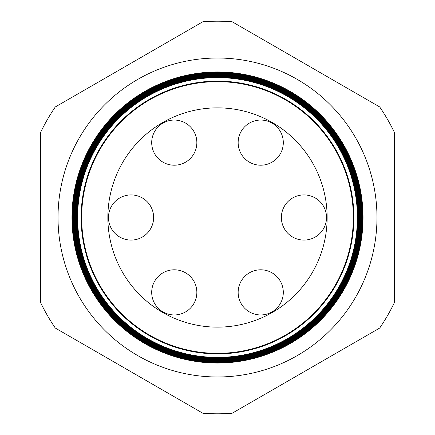 <?xml version="1.0" encoding="UTF-8"?>
<svg xmlns="http://www.w3.org/2000/svg" width="435" height="435" viewBox="0 0 435 435"><rect width="100%" height="100%" fill="white"/><g stroke="black" fill="none" stroke-linecap="round" stroke-linejoin="round"><path stroke-width="0.65" d="M151.701 292.369A22.576 22.576 0 0 1 174.277 269.792A22.576 22.576 0 0 1 196.848 292.369A22.576 22.576 0 0 1 174.277 314.945A22.576 22.576 0 0 1 151.701 292.369M238.152 292.369A22.576 22.576 0 0 1 260.723 269.792A22.576 22.576 0 0 1 283.299 292.369A22.576 22.576 0 0 1 260.723 314.945A22.576 22.576 0 0 1 238.152 292.369M281.374 217.5A22.576 22.576 0 0 1 303.951 194.923A22.576 22.576 0 0 1 326.527 217.5A22.576 22.576 0 0 1 303.951 240.076A22.576 22.576 0 0 1 281.374 217.5M238.152 142.631A22.576 22.576 0 0 1 260.723 120.055A22.576 22.576 0 0 1 283.299 142.631A22.576 22.576 0 0 1 260.723 165.208A22.576 22.576 0 0 1 238.152 142.631M151.701 142.631A22.576 22.576 0 0 1 174.277 120.055A22.576 22.576 0 0 1 196.848 142.631A22.576 22.576 0 0 1 174.277 165.208A22.576 22.576 0 0 1 151.701 142.631M108.473 217.5A22.576 22.576 0 0 1 131.049 194.923A22.576 22.576 0 0 1 153.626 217.5A22.576 22.576 0 0 1 131.049 240.076A22.576 22.576 0 0 1 108.473 217.5M376.976 217.5A159.476 159.476 0 0 0 217.5 58.024A159.476 159.476 0 0 0 58.024 217.5A159.476 159.476 0 0 0 217.5 376.976A159.476 159.476 0 0 0 376.976 217.5M353.883 217.5A136.383 136.383 0 0 1 217.5 353.883A136.383 136.383 0 0 1 81.117 217.5A136.383 136.383 0 0 1 217.5 81.117A136.383 136.383 0 0 1 353.883 217.5M77.615 217.5A139.885 139.885 0 0 0 217.5 357.385A139.885 139.885 0 0 0 357.385 217.5A139.885 139.885 0 0 0 217.5 77.615A139.885 139.885 0 0 0 77.615 217.5M357.641 217.5A140.141 140.141 0 0 1 217.5 357.641A140.141 140.141 0 0 1 77.359 217.5A140.141 140.141 0 0 1 217.5 77.359A140.141 140.141 0 0 1 357.641 217.5M77.147 217.5A140.353 140.353 0 0 0 217.5 357.853A140.353 140.353 0 0 0 357.853 217.5A140.353 140.353 0 0 0 217.5 77.147A140.353 140.353 0 0 0 77.147 217.5M358.087 217.5A140.587 140.587 0 0 1 217.5 358.087A140.587 140.587 0 0 1 76.913 217.5A140.587 140.587 0 0 1 217.5 76.913A140.587 140.587 0 0 1 358.087 217.5M76.68 217.5A140.82 140.82 0 0 0 217.5 358.32A140.82 140.82 0 0 0 358.32 217.5A140.82 140.82 0 0 0 217.5 76.68A140.82 140.82 0 0 0 76.68 217.5M358.538 217.5A141.038 141.038 0 0 1 217.5 358.538A141.038 141.038 0 0 1 76.462 217.5A141.038 141.038 0 0 1 217.5 76.462A141.038 141.038 0 0 1 358.538 217.5M76.212 217.5A141.288 141.288 0 0 0 217.5 358.788A141.288 141.288 0 0 0 358.788 217.5A141.288 141.288 0 0 0 217.5 76.212A141.288 141.288 0 0 0 76.212 217.5M358.989 217.5A141.489 141.489 0 0 1 217.5 358.989A141.489 141.489 0 0 1 76.011 217.5A141.489 141.489 0 0 1 217.5 76.011A141.489 141.489 0 0 1 358.989 217.5M75.739 217.5A141.761 141.761 0 0 0 217.5 359.261A141.761 141.761 0 0 0 359.261 217.5A141.761 141.761 0 0 0 217.5 75.739A141.761 141.761 0 0 0 75.739 217.5M359.44 217.5A141.94 141.94 0 0 1 217.5 359.44A141.94 141.94 0 0 1 75.559 217.5A141.94 141.94 0 0 1 217.5 75.559A141.94 141.94 0 0 1 359.44 217.5M75.271 217.5A142.229 142.229 0 0 0 217.5 359.729A142.229 142.229 0 0 0 359.729 217.5A142.229 142.229 0 0 0 217.5 75.271A142.229 142.229 0 0 0 75.271 217.5M359.886 217.5A142.386 142.386 0 0 1 217.5 359.886A142.386 142.386 0 0 1 75.114 217.5A142.386 142.386 0 0 1 217.5 75.114A142.386 142.386 0 0 1 359.886 217.5M74.804 217.5A142.696 142.696 0 0 0 217.5 360.196A142.696 142.696 0 0 0 360.196 217.5A142.696 142.696 0 0 0 217.5 74.804A142.696 142.696 0 0 0 74.804 217.5M360.338 217.5A142.838 142.838 0 0 1 217.5 360.338A142.838 142.838 0 0 1 74.662 217.5A142.838 142.838 0 0 1 217.5 74.662A142.838 142.838 0 0 1 360.338 217.5M74.336 217.5A143.164 143.164 0 0 0 217.5 360.664A143.164 143.164 0 0 0 360.664 217.5A143.164 143.164 0 0 0 217.5 74.336A143.164 143.164 0 0 0 74.336 217.5M360.789 217.5A143.289 143.289 0 0 1 217.5 360.789A143.289 143.289 0 0 1 74.211 217.5A143.289 143.289 0 0 1 217.5 74.211A143.289 143.289 0 0 1 360.789 217.5M73.868 217.5A143.632 143.632 0 0 0 217.5 361.132A143.632 143.632 0 0 0 361.132 217.5A143.632 143.632 0 0 0 217.5 73.868A143.632 143.632 0 0 0 73.868 217.5M361.24 217.5A143.74 143.74 0 0 1 217.5 361.24A143.74 143.74 0 0 1 73.76 217.5A143.74 143.74 0 0 1 217.5 73.76A143.74 143.74 0 0 1 361.24 217.5M73.401 217.5A144.099 144.099 0 0 0 217.5 361.599A144.099 144.099 0 0 0 361.599 217.5A144.099 144.099 0 0 0 217.5 73.401A144.099 144.099 0 0 0 73.401 217.5M361.692 217.5A144.192 144.192 0 0 1 217.5 361.692A144.192 144.192 0 0 1 73.308 217.5A144.192 144.192 0 0 1 217.5 73.308A144.192 144.192 0 0 1 361.692 217.5M72.928 217.5A144.572 144.572 0 0 0 217.5 362.072A144.572 144.572 0 0 0 362.072 217.5A144.572 144.572 0 0 0 217.5 72.928A144.572 144.572 0 0 0 72.928 217.5M362.137 217.5A144.637 144.637 0 0 1 217.5 362.137A144.637 144.637 0 0 1 72.862 217.5A144.637 144.637 0 0 1 217.5 72.862A144.637 144.637 0 0 1 362.137 217.5M72.46 217.5A145.04 145.04 0 0 0 217.5 362.54A145.04 145.04 0 0 0 362.54 217.5A145.04 145.04 0 0 0 217.5 72.46A145.04 145.04 0 0 0 72.46 217.5M362.589 217.5A145.089 145.089 0 0 1 217.5 362.589A145.089 145.089 0 0 1 72.411 217.5A145.089 145.089 0 0 1 217.5 72.411A145.089 145.089 0 0 1 362.589 217.5M71.992 217.5A145.507 145.507 0 0 0 217.5 363.007A145.507 145.507 0 0 0 363.007 217.5A145.507 145.507 0 0 0 217.5 71.992A145.507 145.507 0 0 0 71.992 217.5M363.04 217.5A145.54 145.54 0 0 1 217.5 363.04A145.54 145.54 0 0 1 71.96 217.5A145.54 145.54 0 0 1 217.5 71.96A145.54 145.54 0 0 1 363.04 217.5M81.66 217.5A135.84 135.84 0 0 0 217.5 353.34A135.84 135.84 0 0 0 353.34 217.5A135.84 135.84 0 0 0 217.5 81.66A135.84 135.84 0 0 0 81.66 217.5M327.142 217.5A109.642 109.642 0 0 0 217.5 107.858A109.642 109.642 0 0 0 107.858 217.5A109.642 109.642 0 0 0 217.5 327.142A109.642 109.642 0 0 0 327.142 217.5M55.294 328.05L202.862 413.25A196.299 196.299 0 0 0 232.138 413.25L379.706 328.05A196.299 196.299 0 0 0 394.344 302.7L394.344 132.3A196.299 196.299 0 0 0 379.706 106.95L232.138 21.75A196.299 196.299 0 0 0 202.862 21.75L55.294 106.95A196.299 196.299 0 0 0 40.656 132.3L40.656 302.7A196.299 196.299 0 0 0 55.294 328.05"/></g></svg>
